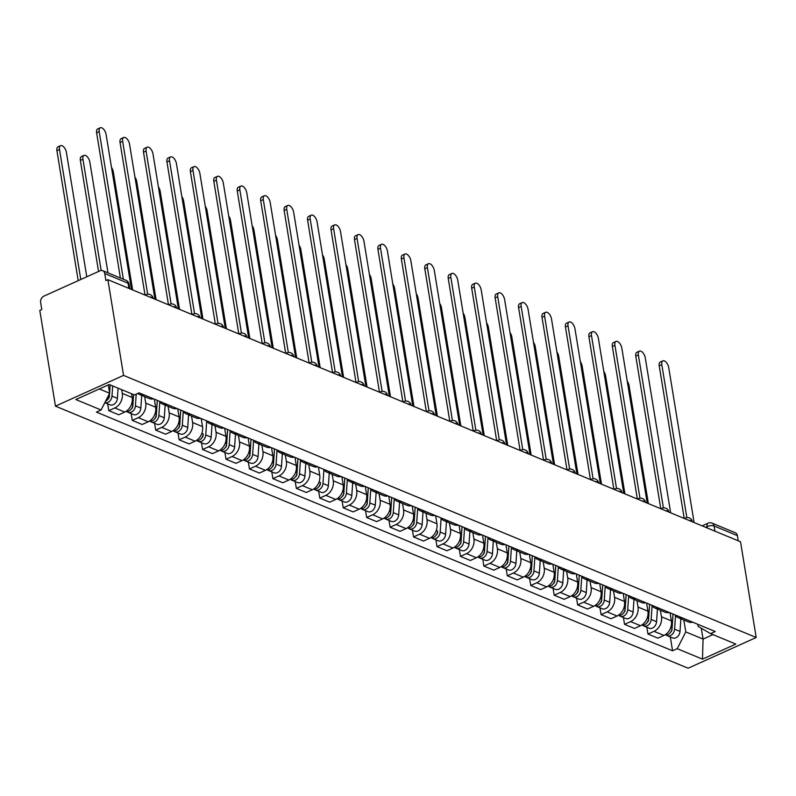 <?xml version="1.0" encoding="UTF-8"?>
<svg xmlns="http://www.w3.org/2000/svg" width="796" height="796" viewBox="0 0 796 796"><rect width="100%" height="100%" fill="white"/><g stroke="black" fill="none" stroke-linecap="round" stroke-linejoin="round"><path stroke-width="1.19" d="M107.878 279.675L105.898 280.57L104.744 273.545A5.035 3.841 -67.5 0 0 102.704 270.68A5.035 3.841 -67.5 0 0 100.037 270.799L43.86 296.152A5.035 3.841 -67.5 0 0 40.636 302.48L41.78 309.515L39.8 310.41L55.471 406.139L688.122 668.232L756.2 637.497L123.559 375.404L107.878 279.675L740.529 541.768L756.2 637.497M714.947 531.171L714.092 525.987A5.035 3.841 112.5 0 0 712.052 523.121L735.345 532.773A5.035 3.841 112.5 0 1 737.385 535.638L714.092 525.987A5.035 2.05 170.7 0 0 707.117 526.534L705.505 527.26M738.24 540.822L737.385 535.638M55.471 406.139L123.559 375.404M121.669 389.662L122.276 393.393A11.582 8.836 112.5 0 1 114.853 407.94L108.803 410.676L118.723 414.786L124.773 412.049A11.582 8.836 -67.5 0 0 132.196 397.493L131.589 393.771M143.678 394.736A11.582 8.836 112.5 0 1 139.28 394.408A11.582 8.836 112.5 0 1 137.698 393.483M107.689 403.89L108.803 410.676M139.28 394.408L149.2 398.517A11.582 8.836 -67.5 0 0 153.588 398.846M144.663 396.637L145.718 403.104A11.582 8.836 112.5 0 1 138.295 417.661L132.245 420.387L142.166 424.497L148.215 421.761A11.582 8.836 -67.5 0 0 155.638 407.214L154.315 399.144M167.12 404.448A11.582 8.836 112.5 0 1 162.722 404.119A11.582 8.836 112.5 0 1 159.389 401.254M131.131 413.602L132.245 420.387M162.722 404.119L172.642 408.229A11.582 8.836 -67.5 0 0 177.03 408.557M168.105 406.348L169.16 412.816A11.582 8.836 112.5 0 1 161.737 427.372L155.688 430.099L165.608 434.208L171.657 431.472A11.582 8.836 -67.5 0 0 179.08 416.925L177.757 408.855M190.562 414.159A11.582 8.836 112.5 0 1 186.165 413.83A11.582 8.836 112.5 0 1 182.831 410.965M154.573 423.313L155.688 430.099M186.165 413.83L196.085 417.94A11.582 8.836 -67.5 0 0 200.473 418.268M191.547 416.059L192.602 422.527A11.582 8.836 112.5 0 1 185.179 437.084L179.13 439.81L189.05 443.919L195.1 441.193A11.582 8.836 -67.5 0 0 202.522 426.636L201.199 418.567M214.005 423.87A11.582 8.836 112.5 0 1 209.607 423.542A11.582 8.836 112.5 0 1 206.273 420.676M178.015 433.024L179.13 439.81M209.607 423.542L219.527 427.651A11.582 8.836 -67.5 0 0 223.915 427.979M214.99 425.77L216.044 432.238A11.582 8.836 112.5 0 1 208.622 446.795L202.572 449.521L212.492 453.63L218.542 450.904A11.582 8.836 -67.5 0 0 225.964 436.347L224.651 428.288M237.447 433.581A11.582 8.836 112.5 0 1 233.049 433.253A11.582 8.836 112.5 0 1 229.716 430.387M201.458 442.735L202.572 449.521M233.049 433.253L242.969 437.362A11.582 8.836 -67.5 0 0 247.357 437.691M238.432 435.482L239.487 441.949A11.582 8.836 112.5 0 1 232.074 456.506L226.014 459.232L235.934 463.342L241.984 460.615A11.582 8.836 -67.5 0 0 249.407 446.058L248.093 437.999M260.889 443.292A11.582 8.836 112.5 0 1 256.491 442.974A11.582 8.836 112.5 0 1 253.158 440.098M224.9 452.446L226.014 459.232M256.491 442.974L266.411 447.073A11.582 8.836 -67.5 0 0 270.799 447.402M261.874 445.193L262.929 451.66A11.582 8.836 112.5 0 1 255.516 466.217L249.456 468.944L259.377 473.053L265.426 470.327A11.582 8.836 -67.5 0 0 272.849 455.77L271.535 447.71M284.331 453.004A11.582 8.836 112.5 0 1 279.943 452.685A11.582 8.836 112.5 0 1 276.6 449.81M248.342 462.158L249.456 468.944M279.943 452.685L289.853 456.795A11.582 8.836 -67.5 0 0 294.241 457.113M285.316 454.914L286.371 461.372A11.582 8.836 112.5 0 1 278.958 475.928L272.899 478.655L282.819 482.764L288.868 480.038A11.582 8.836 -67.5 0 0 296.291 465.481L294.978 457.421M307.773 462.725A11.582 8.836 112.5 0 1 303.385 462.396A11.582 8.836 112.5 0 1 300.042 459.521M271.784 471.869L272.899 478.655M303.385 462.396L313.296 466.506A11.582 8.836 -67.5 0 0 317.684 466.824M308.758 464.625L309.813 471.083A11.582 8.836 112.5 0 1 302.4 485.64L296.341 488.366L306.261 492.475L312.311 489.749A11.582 8.836 -67.5 0 0 319.733 475.192L318.42 467.133M331.216 472.436A11.582 8.836 112.5 0 1 326.828 472.108A11.582 8.836 112.5 0 1 323.484 469.232M295.226 481.58L296.341 488.366M326.828 472.108L336.738 476.217A11.582 8.836 -67.5 0 0 341.126 476.545M332.201 474.336L333.255 480.794A11.582 8.836 112.5 0 1 325.843 495.351L319.783 498.087L329.703 502.186L335.753 499.46A11.582 8.836 -67.5 0 0 343.175 484.903L341.862 476.844M354.658 482.147A11.582 8.836 112.5 0 1 350.27 481.819A11.582 8.836 112.5 0 1 346.927 478.943M318.669 491.301L319.783 498.087M350.27 481.819L360.18 485.928A11.582 8.836 -67.5 0 0 364.568 486.256M355.643 484.048L356.698 490.505A11.582 8.836 112.5 0 1 349.285 505.062L343.225 507.798L353.145 511.908L359.195 509.171A11.582 8.836 -67.5 0 0 366.618 494.615L365.304 486.555M378.1 491.858A11.582 8.836 112.5 0 1 373.712 491.53A11.582 8.836 112.5 0 1 370.369 488.654M342.111 501.012L343.225 507.798M373.712 491.53L383.622 495.639A11.582 8.836 -67.5 0 0 388.02 495.968M379.085 493.759L380.14 500.216A11.582 8.836 112.5 0 1 372.727 514.773L366.667 517.509L376.588 521.619L382.637 518.883A11.582 8.836 -67.5 0 0 390.06 504.326L388.746 496.266M401.542 501.57A11.582 8.836 112.5 0 1 397.154 501.241A11.582 8.836 112.5 0 1 393.811 498.366M365.553 510.724L366.667 517.509M397.154 501.241L407.064 505.351A11.582 8.836 -67.5 0 0 411.462 505.679M402.527 503.47L403.582 509.928A11.582 8.836 112.5 0 1 396.169 524.484L390.11 527.221L400.03 531.33L406.079 528.594A11.582 8.836 -67.5 0 0 413.502 514.037L412.189 505.977M424.984 511.281A11.582 8.836 112.5 0 1 420.596 510.952A11.582 8.836 112.5 0 1 417.253 508.077M388.995 520.435L390.11 527.221M420.596 510.952L430.507 515.062A11.582 8.836 -67.5 0 0 434.905 515.39M425.969 513.181L427.024 519.639A11.582 8.836 112.5 0 1 419.611 534.196L413.552 536.932L423.472 541.041L429.522 538.305A11.582 8.836 -67.5 0 0 436.944 523.748L435.631 515.689M448.427 520.992A11.582 8.836 112.5 0 1 444.039 520.664A11.582 8.836 112.5 0 1 440.695 517.788M412.437 530.146L413.552 536.932M444.039 520.664L453.949 524.773A11.582 8.836 -67.5 0 0 458.347 525.101M449.412 522.892L450.466 529.35A11.582 8.836 112.5 0 1 443.054 543.907L436.994 546.643L446.914 550.752L452.964 548.016A11.582 8.836 -67.5 0 0 460.387 533.459L459.073 525.4M471.869 530.703A11.582 8.836 112.5 0 1 467.481 530.375A11.582 8.836 112.5 0 1 464.138 527.499M435.88 539.857L436.994 546.643M467.481 530.375L477.391 534.484A11.582 8.836 -67.5 0 0 481.789 534.812M472.854 532.604L473.918 539.061A11.582 8.836 112.5 0 1 466.496 553.618L460.436 556.354L470.356 560.464L476.406 557.727A11.582 8.836 -67.5 0 0 483.829 543.17L482.515 535.111M495.311 540.414A11.582 8.836 112.5 0 1 490.923 540.086A11.582 8.836 112.5 0 1 487.58 537.21M459.322 549.568L460.436 556.354M490.923 540.086L500.833 544.195A11.582 8.836 -67.5 0 0 505.231 544.524M496.296 542.315L497.361 548.772A11.582 8.836 112.5 0 1 489.938 563.329L483.878 566.065L493.799 570.175L499.848 567.439A11.582 8.836 -67.5 0 0 507.271 552.882L505.957 544.822M518.753 550.126A11.582 8.836 112.5 0 1 514.365 549.797A11.582 8.836 112.5 0 1 511.022 546.922M482.764 559.28L483.878 566.065M514.365 549.797L524.275 553.907A11.582 8.836 -67.5 0 0 528.673 554.235M519.738 552.026L520.803 558.484A11.582 8.836 112.5 0 1 513.38 573.04L507.321 575.777L517.241 579.886L523.29 577.15A11.582 8.836 -67.5 0 0 530.713 562.593L529.4 554.533M542.195 559.837A11.582 8.836 112.5 0 1 537.807 559.508A11.582 8.836 112.5 0 1 534.464 556.633M506.206 568.991L507.321 575.777M537.807 559.508L547.718 563.618A11.582 8.836 -67.5 0 0 552.116 563.946M543.18 561.737L544.245 568.205A11.582 8.836 112.5 0 1 536.822 582.752L530.763 585.488L540.683 589.597L546.733 586.861A11.582 8.836 -67.5 0 0 554.155 572.304L552.842 564.245M565.638 569.548A11.582 8.836 112.5 0 1 561.25 569.22A11.582 8.836 112.5 0 1 557.906 566.344M529.658 578.702L530.763 585.488M561.25 569.22L571.16 573.329A11.582 8.836 -67.5 0 0 575.558 573.657M566.623 571.448L567.687 577.916A11.582 8.836 112.5 0 1 560.265 592.463L554.205 595.199L564.125 599.308L570.175 596.572A11.582 8.836 -67.5 0 0 577.597 582.025L576.284 573.956M589.08 579.259A11.582 8.836 112.5 0 1 584.692 578.931A11.582 8.836 112.5 0 1 581.349 576.065M553.101 588.413L554.205 595.199M584.692 578.931L594.602 583.04A11.582 8.836 -67.5 0 0 599 583.368M590.065 581.16L591.13 587.627A11.582 8.836 112.5 0 1 583.707 602.184L577.647 604.91L587.567 609.02L593.617 606.283A11.582 8.836 -67.5 0 0 601.04 591.736L599.726 583.667M612.522 588.97A11.582 8.836 112.5 0 1 608.134 588.642A11.582 8.836 112.5 0 1 604.791 585.776M576.543 598.124L577.647 604.91M608.134 588.642L618.044 592.751A11.582 8.836 -67.5 0 0 622.442 593.08M613.507 590.871L614.572 597.338A11.582 8.836 112.5 0 1 607.149 611.895L601.089 614.621L611.01 618.731L617.059 616.005A11.582 8.836 -67.5 0 0 624.482 601.448L623.168 593.378M635.964 598.682A11.582 8.836 112.5 0 1 631.576 598.353A11.582 8.836 112.5 0 1 628.233 595.488M599.985 607.836L601.089 614.621M631.576 598.353L641.486 602.463A11.582 8.836 -67.5 0 0 645.884 602.791M636.949 600.582L638.014 607.049A11.582 8.836 112.5 0 1 630.591 621.606L624.532 624.333L634.452 628.442L640.501 625.716A11.582 8.836 -67.5 0 0 647.924 611.159L646.611 603.089M659.406 608.393A11.582 8.836 112.5 0 1 655.018 608.064A11.582 8.836 112.5 0 1 651.675 605.199M623.427 617.547L624.532 624.333M655.018 608.064L664.929 612.174A11.582 8.836 -67.5 0 0 669.327 612.502M660.391 610.293L661.456 616.761A11.582 8.836 112.5 0 1 654.033 631.318L647.974 634.044L657.894 638.153L663.944 635.427A11.582 8.836 -67.5 0 0 671.366 620.87L670.053 612.811M682.849 618.104A11.582 8.836 112.5 0 1 678.461 617.776A11.582 8.836 112.5 0 1 675.117 614.91M646.869 627.258L647.974 634.044M678.461 617.776L688.371 621.885A11.582 8.836 -67.5 0 0 692.769 622.213M99.321 388.955L109.649 393.234L108.286 384.906M109.649 393.234L101.092 410L75.849 399.542L109.191 384.488L134.444 394.955L139.111 392.846L715.246 631.527L710.579 633.636L735.822 644.093L702.48 659.148L677.237 648.68L685.784 631.915L703.067 639.079L712.947 634.611M101.092 410L96.435 412.109L672.57 650.79L677.237 648.68M701.286 628.223L703.067 639.079L702.48 659.148M683.834 620.004L685.784 631.915M710.579 633.636L698.092 626.362L697.754 624.283M670.312 636.969L672.57 650.79M120.395 278.013L96.614 132.783A5.791 2.905 -114.3 0 1 97.689 128.932L100.276 127.768A5.791 2.905 65.7 0 0 99.201 131.619L123.37 279.247M131.489 289.455L106.107 134.484A5.791 2.905 65.7 0 0 100.276 127.768M110.117 384.876L109.579 392.846M109.54 393.433L109.43 395.045A6.288 4.806 112.5 0 1 105.54 401.293M86.784 276.779L66.406 152.394A5.791 2.905 65.7 0 0 60.576 145.688A5.791 2.905 65.7 0 0 59.501 149.539L80.784 279.486M109.579 393.363L109.37 396.458A3.025 2.308 112.5 0 1 107.938 399.174M109.609 392.985L110.156 384.886M112.674 385.931L111.987 396.11A6.288 4.806 112.5 0 1 104.823 402.686L109.957 404.826A6.288 4.806 112.5 0 0 117.4 398.348L111.987 396.11M118.087 388.179L117.4 398.348M78.197 280.65L56.914 150.703A5.791 2.905 -114.3 0 1 57.989 146.852L60.576 145.688M145.041 295.077L120.057 142.494A5.791 2.905 -114.3 0 1 121.131 138.653L123.718 137.479A5.791 2.905 65.7 0 0 122.644 141.33L147.678 294.231M154.931 299.167L129.549 144.195A5.791 2.905 65.7 0 0 123.718 137.479M168.483 304.788L143.499 152.205A5.791 2.905 -114.3 0 1 144.574 148.364L147.161 147.2A5.791 2.905 65.7 0 0 146.086 151.041L171.12 303.943M178.374 308.878L152.991 153.907A5.791 2.905 65.7 0 0 147.161 147.2M133.559 394.587L132.872 404.756A6.288 4.806 112.5 0 1 125.967 411.413M107.987 272.879L89.858 162.105A5.791 2.905 65.7 0 0 84.018 155.399A5.791 2.905 65.7 0 0 82.943 159.25L101.152 270.481M133.599 394.597L132.813 406.169A3.025 2.308 112.5 0 1 131.38 408.885M136.215 394.149L135.429 405.821A6.288 4.806 112.5 0 1 127.987 412.298A6.288 4.806 112.5 0 1 126.813 411.522M141.698 395.413L140.842 408.059A6.288 4.806 112.5 0 1 133.4 414.537L127.987 412.298M98.545 271.466L80.356 160.414A5.791 2.905 -114.3 0 1 81.431 156.563L84.018 155.399M157.27 400.368L156.314 414.467A6.288 4.806 112.5 0 1 149.409 421.124M132.633 289.933L113.301 171.817A5.791 2.905 65.7 0 0 111.51 167.459M157.3 400.388L156.255 415.88A3.025 2.308 112.5 0 1 154.822 418.596M159.797 401.831L158.872 415.532A6.288 4.806 112.5 0 1 151.429 422.009A6.288 4.806 112.5 0 1 150.255 421.233M165.14 405.124L164.284 417.771A6.288 4.806 112.5 0 1 156.842 424.248L151.429 422.009M191.926 314.5L166.941 161.916A5.791 2.905 -114.3 0 1 168.016 158.076L170.603 156.911A5.791 2.905 65.7 0 0 169.528 160.752L194.562 313.654M201.816 318.589L176.433 163.618A5.791 2.905 65.7 0 0 170.603 156.911M215.368 324.211L190.383 171.628A5.791 2.905 -114.3 0 1 191.458 167.787L194.045 166.623A5.791 2.905 65.7 0 0 192.97 170.463L218.005 323.365M225.258 328.31L199.876 173.329A5.791 2.905 65.7 0 0 194.045 166.623M238.81 333.922L213.826 181.339A5.791 2.905 -114.3 0 1 214.9 177.498L217.487 176.334A5.791 2.905 65.7 0 0 216.412 180.175L241.447 333.076M248.7 338.021L223.318 183.04A5.791 2.905 65.7 0 0 217.487 176.334M180.712 410.079L179.757 424.178A6.288 4.806 112.5 0 1 172.851 430.835M156.076 299.644L136.743 181.538A5.791 2.905 65.7 0 0 134.952 177.17M180.742 410.099L179.697 425.591A3.025 2.308 112.5 0 1 178.264 428.308M183.239 411.542L182.314 425.243A6.288 4.806 112.5 0 1 174.871 431.721A6.288 4.806 112.5 0 1 173.697 430.944M188.582 414.835L187.727 427.482A6.288 4.806 112.5 0 1 180.284 433.969L174.871 431.721M201.706 438.019A3.025 2.308 112.5 0 0 203.139 435.303L203.199 433.9A6.288 4.806 112.5 0 1 196.294 440.556M179.518 309.355L160.185 191.249A5.791 2.905 65.7 0 0 158.394 186.881M206.681 421.253L205.756 434.954A6.288 4.806 112.5 0 1 198.313 441.432A6.288 4.806 112.5 0 1 197.139 440.656M212.025 424.547L211.169 437.193A6.288 4.806 112.5 0 1 203.726 443.68L198.313 441.432M227.596 429.502L226.641 443.611A6.288 4.806 112.5 0 1 219.736 450.267M202.96 319.067L183.627 200.96A5.791 2.905 65.7 0 0 181.836 196.592M227.626 429.522L226.581 445.014A3.025 2.308 112.5 0 1 225.149 447.73M230.124 430.974L229.198 444.665A6.288 4.806 112.5 0 1 221.756 451.143A6.288 4.806 112.5 0 1 220.582 450.367M235.467 434.258L234.611 446.904A6.288 4.806 112.5 0 1 227.168 453.392L221.756 451.143M262.252 343.633L237.268 191.05A5.791 2.905 -114.3 0 1 238.342 187.209L240.929 186.045A5.791 2.905 65.7 0 0 239.855 189.886L264.889 342.787M272.142 347.733L246.76 192.751A5.791 2.905 65.7 0 0 240.929 186.045M251.038 439.223L250.083 453.322A6.288 4.806 112.5 0 1 243.178 459.979M226.402 328.778L207.069 210.671A5.791 2.905 65.7 0 0 205.278 206.303M251.068 439.233L250.024 454.725A3.025 2.308 112.5 0 1 248.591 457.441M253.566 440.685L252.64 454.377A6.288 4.806 112.5 0 1 245.198 460.854A6.288 4.806 112.5 0 1 244.024 460.088M258.909 443.969L258.053 456.615A6.288 4.806 112.5 0 1 250.611 463.103L245.198 460.854M285.694 353.344L260.71 200.761A5.791 2.905 -114.3 0 1 261.785 196.92L264.371 195.756A5.791 2.905 65.7 0 0 263.297 199.597L288.331 352.499M295.585 357.444L270.202 202.463A5.791 2.905 65.7 0 0 264.371 195.756M274.481 448.934L273.525 463.033A6.288 4.806 112.5 0 1 266.62 469.69M249.844 338.489L230.512 220.383A5.791 2.905 65.7 0 0 228.721 216.014M274.511 448.944L273.466 464.436A3.025 2.308 112.5 0 1 272.033 467.162M277.008 450.397L276.083 464.088A6.288 4.806 112.5 0 1 268.64 470.575A6.288 4.806 112.5 0 1 267.466 469.799M282.351 453.68L281.495 466.327A6.288 4.806 112.5 0 1 274.053 472.814L268.64 470.575M309.137 363.056L284.152 210.472A5.791 2.905 -114.3 0 1 285.227 206.632L287.814 205.468A5.791 2.905 65.7 0 0 286.739 209.308L311.773 362.21M319.027 367.155L293.644 212.174A5.791 2.905 65.7 0 0 287.814 205.468M297.923 458.645L296.968 472.744A6.288 4.806 112.5 0 1 290.062 479.401M273.287 348.2L253.954 230.094A5.791 2.905 65.7 0 0 252.163 225.726M297.953 458.655L296.908 474.147A3.025 2.308 112.5 0 1 295.475 476.874M300.45 460.108L299.525 473.799A6.288 4.806 112.5 0 1 292.082 480.286A6.288 4.806 112.5 0 1 290.908 479.51M305.793 463.391L304.938 476.038A6.288 4.806 112.5 0 1 297.495 482.525L292.082 480.286M332.579 372.767L307.594 220.184A5.791 2.905 -114.3 0 1 308.669 216.343L311.256 215.179A5.791 2.905 65.7 0 0 310.181 219.019L335.215 371.921M342.469 376.866L317.087 221.885A5.791 2.905 65.7 0 0 311.256 215.179M318.917 486.585A3.025 2.308 112.5 0 0 320.35 483.859L320.41 482.456A6.288 4.806 112.5 0 1 313.505 489.112M296.729 357.921L277.396 239.805A5.791 2.905 65.7 0 0 275.605 235.437M323.892 469.819L322.967 483.51A6.288 4.806 112.5 0 1 315.524 489.998A6.288 4.806 112.5 0 1 314.35 489.222M329.236 473.103L328.38 485.749A6.288 4.806 112.5 0 1 320.937 492.236L315.524 489.998M356.021 382.478L331.036 229.895A5.791 2.905 -114.3 0 1 332.111 226.054L334.698 224.89A5.791 2.905 65.7 0 0 333.624 228.731L358.658 381.632M365.911 386.577L340.529 231.596A5.791 2.905 65.7 0 0 334.698 224.89M344.807 478.068L343.852 492.167A6.288 4.806 112.5 0 1 336.947 498.823M320.171 367.633L300.838 249.516A5.791 2.905 65.7 0 0 299.047 245.158M344.847 478.078L343.792 493.57A3.025 2.308 112.5 0 1 342.36 496.296M347.335 479.53L346.409 493.221A6.288 4.806 112.5 0 1 338.967 499.709A6.288 4.806 112.5 0 1 337.793 498.933M352.678 482.814L351.822 495.46A6.288 4.806 112.5 0 1 344.379 501.948L338.967 499.709M379.463 392.189L354.479 239.606A5.791 2.905 -114.3 0 1 355.553 235.765L358.14 234.601A5.791 2.905 65.7 0 0 357.066 238.442L382.1 391.353M389.353 396.289L363.971 241.307A5.791 2.905 65.7 0 0 358.14 234.601M368.25 487.779L367.294 501.878A6.288 4.806 112.5 0 1 360.389 508.535M343.613 377.344L324.28 259.227A5.791 2.905 65.7 0 0 322.489 254.869M368.289 487.789L367.235 503.281A3.025 2.308 112.5 0 1 365.802 506.007M370.777 489.241L369.851 502.933A6.288 4.806 112.5 0 1 362.409 509.42A6.288 4.806 112.5 0 1 361.235 508.644M376.12 492.525L375.264 505.181A6.288 4.806 112.5 0 1 367.822 511.659L362.409 509.42M402.905 401.9L377.921 249.327A5.791 2.905 -114.3 0 1 378.995 245.476L381.582 244.312A5.791 2.905 65.7 0 0 380.508 248.153L405.542 401.065M412.796 406L387.413 251.019A5.791 2.905 65.7 0 0 381.582 244.312M391.692 497.49L390.736 511.589A6.288 4.806 112.5 0 1 383.831 518.246M367.065 387.055L347.723 268.939A5.791 2.905 65.7 0 0 345.932 264.58M391.731 497.5L390.677 512.992A3.025 2.308 112.5 0 1 389.244 515.718M394.219 498.953L393.294 512.644A6.288 4.806 112.5 0 1 385.851 519.131A6.288 4.806 112.5 0 1 384.677 518.355M399.562 502.236L398.706 514.893A6.288 4.806 112.5 0 1 391.264 521.37L385.851 519.131M426.358 411.612L401.363 259.038A5.791 2.905 -114.3 0 1 402.438 255.188L405.025 254.024A5.791 2.905 65.7 0 0 403.95 257.874L428.984 410.776M436.238 415.711L410.855 260.73A5.791 2.905 65.7 0 0 405.025 254.024M415.134 507.201L414.179 521.3A6.288 4.806 112.5 0 1 407.273 527.957M390.508 396.766L371.165 278.65A5.791 2.905 65.7 0 0 369.374 274.292M415.174 507.211L414.119 522.703A3.025 2.308 112.5 0 1 412.686 525.43M417.661 508.664L416.736 522.355A6.288 4.806 112.5 0 1 409.293 528.842A6.288 4.806 112.5 0 1 408.119 528.066M423.004 511.947L422.149 524.604A6.288 4.806 112.5 0 1 414.706 531.081L409.293 528.842M449.8 421.323L424.805 268.75A5.791 2.905 -114.3 0 1 425.88 264.899L428.467 263.735A5.791 2.905 65.7 0 0 427.392 267.585L452.426 420.487M459.68 425.422L434.298 270.441A5.791 2.905 65.7 0 0 428.467 263.735M436.128 535.141A3.025 2.308 112.5 0 0 437.561 532.415L437.621 531.012A6.288 4.806 112.5 0 1 430.716 537.668M413.95 406.477L394.607 288.361A5.791 2.905 65.7 0 0 392.816 284.003M441.103 518.375L440.178 532.066A6.288 4.806 112.5 0 1 432.735 538.554A6.288 4.806 112.5 0 1 431.561 537.778M446.447 521.659L445.591 534.315A6.288 4.806 112.5 0 1 438.148 540.792L432.735 538.554M473.242 431.044L448.248 278.461A5.791 2.905 -114.3 0 1 449.322 274.61L451.909 273.446A5.791 2.905 65.7 0 0 450.835 277.297L475.869 430.198M483.122 435.133L457.74 280.152A5.791 2.905 65.7 0 0 451.909 273.446M462.018 526.624L461.063 540.723A6.288 4.806 112.5 0 1 454.158 547.379M437.392 416.189L418.049 298.072A5.791 2.905 65.7 0 0 416.258 293.714M462.058 526.634L461.003 542.126A3.025 2.308 112.5 0 1 459.571 544.852M464.546 528.086L463.62 541.778A6.288 4.806 112.5 0 1 456.178 548.265A6.288 4.806 112.5 0 1 455.004 547.489M469.889 531.37L469.033 544.026A6.288 4.806 112.5 0 1 461.59 550.504L456.178 548.265M496.684 440.755L471.69 288.172A5.791 2.905 -114.3 0 1 472.764 284.321L475.351 283.157A5.791 2.905 65.7 0 0 474.277 287.008L499.311 439.909M506.564 444.845L481.182 289.873A5.791 2.905 65.7 0 0 475.351 283.157M485.46 536.335L484.505 550.434A6.288 4.806 112.5 0 1 477.6 557.091M460.834 425.9L441.491 307.783A5.791 2.905 65.7 0 0 439.7 303.425M485.5 536.345L484.446 551.837A3.025 2.308 112.5 0 1 483.013 554.563M487.988 537.798L487.062 551.499A6.288 4.806 112.5 0 1 479.62 557.976A6.288 4.806 112.5 0 1 478.446 557.2M493.331 541.081L492.475 553.737A6.288 4.806 112.5 0 1 485.033 560.215L479.62 557.976M520.126 450.466L495.132 297.883A5.791 2.905 -114.3 0 1 496.207 294.032L498.793 292.868A5.791 2.905 65.7 0 0 497.719 296.719L522.753 449.621M530.007 454.556L504.624 299.585A5.791 2.905 65.7 0 0 498.793 292.868M508.903 546.046L507.947 560.145A6.288 4.806 112.5 0 1 501.042 566.802M484.276 435.611L464.934 317.495A5.791 2.905 65.7 0 0 463.143 313.136M508.942 546.056L507.888 561.558A3.025 2.308 112.5 0 1 506.455 564.274M511.43 547.509L510.505 561.21A6.288 4.806 112.5 0 1 503.062 567.687A6.288 4.806 112.5 0 1 501.888 566.911M516.773 550.802L515.917 563.449A6.288 4.806 112.5 0 1 508.475 569.926L503.062 567.687M543.568 460.178L518.574 307.594A5.791 2.905 -114.3 0 1 519.649 303.744L522.236 302.579A5.791 2.905 65.7 0 0 521.161 306.43L546.195 459.332M553.449 464.267L528.066 309.296A5.791 2.905 65.7 0 0 522.236 302.579M532.345 555.757L531.39 569.856A6.288 4.806 112.5 0 1 524.484 576.513M507.719 445.322L488.376 327.206A5.791 2.905 65.7 0 0 486.585 322.848M532.385 555.767L531.33 571.269A3.025 2.308 112.5 0 1 529.897 573.986M534.872 557.22L533.947 570.921A6.288 4.806 112.5 0 1 526.504 577.398A6.288 4.806 112.5 0 1 525.33 576.622M540.215 560.513L539.36 573.16A6.288 4.806 112.5 0 1 531.917 579.637L526.504 577.398M567.011 469.889L542.016 317.305A5.791 2.905 -114.3 0 1 543.091 313.455L545.678 312.291A5.791 2.905 65.7 0 0 544.603 316.141L569.638 469.043M576.891 473.978L551.509 319.007A5.791 2.905 65.7 0 0 545.678 312.291M555.787 565.468L554.842 579.568A6.288 4.806 112.5 0 1 547.927 586.224M531.161 455.033L511.818 336.917A5.791 2.905 65.7 0 0 510.027 332.559M555.827 565.488L554.772 580.981A3.025 2.308 112.5 0 1 553.339 583.697M558.314 566.931L557.389 580.632A6.288 4.806 112.5 0 1 549.946 587.11A6.288 4.806 112.5 0 1 548.772 586.334M563.658 570.225L562.802 582.871A6.288 4.806 112.5 0 1 555.359 589.348L549.946 587.11M590.453 479.6L565.458 327.017A5.791 2.905 -114.3 0 1 566.533 323.176L569.12 322.002A5.791 2.905 65.7 0 0 568.045 325.853L593.08 478.754M600.333 483.689L574.951 328.718A5.791 2.905 65.7 0 0 569.12 322.002M579.229 575.18L578.284 589.279A6.288 4.806 112.5 0 1 571.369 595.935M554.603 464.745L535.26 346.628A5.791 2.905 65.7 0 0 533.469 342.27M579.269 575.2L578.214 590.692A3.025 2.308 112.5 0 1 576.782 593.408M581.757 576.642L580.831 590.343A6.288 4.806 112.5 0 1 573.389 596.821A6.288 4.806 112.5 0 1 572.215 596.045M587.1 579.936L586.244 592.582A6.288 4.806 112.5 0 1 578.801 599.06L573.389 596.821M613.895 489.311L588.901 336.728A5.791 2.905 -114.3 0 1 589.975 332.887L592.562 331.723A5.791 2.905 65.7 0 0 591.488 335.564L616.522 488.465M623.775 493.401L598.393 338.429A5.791 2.905 65.7 0 0 592.562 331.723M602.672 584.891L601.726 598.99A6.288 4.806 112.5 0 1 594.811 605.647M578.045 474.456L558.702 356.339A5.791 2.905 65.7 0 0 556.911 351.981M602.711 584.911L601.657 600.403A3.025 2.308 112.5 0 1 600.224 603.119M605.199 586.353L604.273 600.055A6.288 4.806 112.5 0 1 596.841 606.532A6.288 4.806 112.5 0 1 595.657 605.756M610.542 589.647L609.686 602.293A6.288 4.806 112.5 0 1 602.244 608.771L596.841 606.532M637.337 499.022L612.343 346.439A5.791 2.905 -114.3 0 1 613.418 342.598L616.005 341.434A5.791 2.905 65.7 0 0 614.93 345.275L639.964 498.177M647.218 503.112L621.835 348.141A5.791 2.905 65.7 0 0 616.005 341.434M626.114 594.602L625.168 608.701A6.288 4.806 112.5 0 1 618.253 615.358M601.487 484.167L582.145 366.06A5.791 2.905 65.7 0 0 580.354 361.692M626.154 594.622L625.099 610.114A3.025 2.308 112.5 0 1 623.666 612.83M628.641 596.065L627.716 609.766A6.288 4.806 112.5 0 1 620.283 616.243A6.288 4.806 112.5 0 1 619.099 615.467M633.984 599.358L633.128 612.005A6.288 4.806 112.5 0 1 625.686 618.492L620.283 616.243M660.779 508.734L635.785 356.15A5.791 2.905 -114.3 0 1 636.86 352.31L639.447 351.145A5.791 2.905 65.7 0 0 638.372 354.986L663.406 507.888M670.66 512.833L645.277 357.852A5.791 2.905 65.7 0 0 639.447 351.145M649.556 604.313L648.611 618.422A6.288 4.806 112.5 0 1 641.695 625.079M624.93 493.878L605.587 375.772A5.791 2.905 65.7 0 0 603.796 371.404M649.596 604.333L648.541 619.825A3.025 2.308 112.5 0 1 647.108 622.542M652.083 605.776L651.158 619.477A6.288 4.806 112.5 0 1 643.725 625.955A6.288 4.806 112.5 0 1 642.541 625.178M657.426 609.069L656.571 621.716A6.288 4.806 112.5 0 1 649.128 628.203L643.725 625.955M684.222 518.445L659.227 365.861A5.791 2.905 -114.3 0 1 660.302 362.021L662.889 360.857A5.791 2.905 65.7 0 0 661.814 364.697L686.848 517.599M694.102 522.544L668.72 367.563A5.791 2.905 65.7 0 0 662.889 360.857M672.998 614.024L672.053 628.134A6.288 4.806 112.5 0 1 665.138 634.79M648.372 503.589L629.029 385.483A5.791 2.905 65.7 0 0 627.238 381.115M673.038 614.044L671.983 629.537A3.025 2.308 112.5 0 1 670.55 632.253M675.525 615.497L674.6 629.188A6.288 4.806 112.5 0 1 667.167 635.666A6.288 4.806 112.5 0 1 665.983 634.89M680.869 618.781L680.013 631.427A6.288 4.806 112.5 0 1 672.57 637.914L667.167 635.666M692.401 521.838L692.391 521.788A5.035 2.05 170.7 0 0 691.396 520.813A5.035 2.05 170.7 0 0 688.988 520.425M668.958 512.127L668.948 512.077A5.035 2.05 170.7 0 0 667.953 511.102A5.035 2.05 170.7 0 0 665.546 510.714M645.516 502.415L645.506 502.366A5.035 2.05 170.7 0 0 644.511 501.39A5.035 2.05 170.7 0 0 642.103 500.992M622.074 492.704L622.064 492.654A5.035 2.05 170.7 0 0 621.069 491.679A5.035 2.05 170.7 0 0 618.661 491.281M598.632 482.993L598.622 482.943A5.035 2.05 170.7 0 0 597.627 481.968A5.035 2.05 170.7 0 0 595.219 481.57M575.19 473.272L575.18 473.232A5.035 2.05 170.7 0 0 574.185 472.257A5.035 2.05 170.7 0 0 571.777 471.859M551.747 463.561L551.737 463.521A5.035 2.05 170.7 0 0 550.742 462.536A5.035 2.05 170.7 0 0 548.335 462.148M528.305 453.849L528.295 453.81A5.035 2.05 170.7 0 0 527.3 452.825A5.035 2.05 170.7 0 0 524.892 452.436M497.152 440.944A5.035 2.527 -114.3 0 1 497.818 440.317A5.035 5.035 0 0 1 504.853 444.098L504.853 444.098A5.035 2.05 170.7 0 0 503.858 443.113A5.035 2.05 170.7 0 0 501.45 442.725M481.421 434.427L481.411 434.387A5.035 2.05 170.7 0 0 480.416 433.402A5.035 2.05 170.7 0 0 478.008 433.014M457.979 424.716L457.969 424.676A5.035 2.05 170.7 0 0 456.974 423.691A5.035 2.05 170.7 0 0 454.566 423.303M434.536 415.005L434.526 414.965A5.035 2.05 170.7 0 0 433.531 413.98A5.035 2.05 170.7 0 0 431.124 413.592M411.094 405.293L411.084 405.244A5.035 2.05 170.7 0 0 410.089 404.269A5.035 2.05 170.7 0 0 407.681 403.88M387.652 395.582L387.642 395.532A5.035 2.05 170.7 0 0 386.647 394.557A5.035 2.05 170.7 0 0 384.239 394.169M364.21 385.871L364.2 385.821A5.035 2.05 170.7 0 0 363.205 384.846A5.035 2.05 170.7 0 0 360.797 384.458M340.768 376.16L340.758 376.11A5.035 2.05 170.7 0 0 339.763 375.135A5.035 2.05 170.7 0 0 337.355 374.747M317.325 366.449L317.315 366.399A5.035 2.05 170.7 0 0 316.32 365.424A5.035 2.05 170.7 0 0 313.913 365.036M293.883 356.737L293.873 356.688A5.035 2.05 170.7 0 0 292.878 355.712A5.035 2.05 170.7 0 0 290.47 355.324M270.441 347.026L270.431 346.976A5.035 2.05 170.7 0 0 269.436 346.001A5.035 2.05 170.7 0 0 267.028 345.613M246.999 337.315L246.989 337.265A5.035 2.05 170.7 0 0 245.994 336.29A5.035 2.05 170.7 0 0 243.586 335.902M223.557 327.604L223.547 327.554A5.035 2.05 170.7 0 0 222.552 326.579A5.035 2.05 170.7 0 0 220.144 326.191M200.114 317.893L200.104 317.843A5.035 2.05 170.7 0 0 199.109 316.868A5.035 2.05 170.7 0 0 196.702 316.47M176.672 308.181L176.662 308.132A5.035 2.05 170.7 0 0 175.667 307.156A5.035 2.05 170.7 0 0 173.259 306.759M153.23 298.47L153.22 298.42A5.035 2.05 170.7 0 0 152.225 297.445A5.035 2.05 170.7 0 0 149.817 297.047M707.365 528.037L707.117 526.534A5.035 2.527 65.7 0 1 708.052 523.191L702.122 525.867M671.366 620.87L661.456 616.761M647.924 611.159L638.014 607.049M624.482 601.448L614.572 597.338M601.04 591.736L591.13 587.627M577.597 582.025L567.687 577.916M554.155 572.304L544.245 568.205M530.713 562.593L520.803 558.484M507.271 552.882L497.361 548.772M483.829 543.17L473.918 539.061M460.387 533.459L450.466 529.35M436.944 523.748L427.024 519.639M413.502 514.037L403.582 509.928M390.06 504.326L380.14 500.216M366.618 494.615L356.698 490.505M343.175 484.903L333.255 480.794M319.733 475.192L309.813 471.083M296.291 465.481L286.371 461.372M272.849 455.77L262.929 451.66M249.407 446.058L239.487 441.949M225.964 436.347L216.044 432.238M202.522 426.636L192.602 422.527M179.08 416.925L169.16 412.816M155.638 407.214L145.718 403.104M132.196 397.493L122.276 393.393M640.501 625.716L630.591 621.606M617.059 616.005L607.149 611.895M593.617 606.283L583.707 602.184M570.175 596.572L560.265 592.463M546.733 586.861L536.822 582.752M523.29 577.15L513.38 573.04M499.848 567.439L489.938 563.329M476.406 557.727L466.496 553.618M452.964 548.016L443.054 543.907M429.522 538.305L419.611 534.196M406.079 528.594L396.169 524.484M382.637 518.883L372.727 514.773M359.195 509.171L349.285 505.062M335.753 499.46L325.843 495.351M312.311 489.749L302.4 485.64M288.868 480.038L278.958 475.928M265.426 470.327L255.516 466.217M241.984 460.615L232.074 456.506M218.542 450.904L208.622 446.795M195.1 441.193L185.179 437.084M171.657 431.472L161.737 427.372M148.215 421.761L138.295 417.661M124.773 412.049L114.853 407.94M663.944 635.427L654.033 631.318M145.519 295.276A5.035 2.527 -114.3 0 1 146.185 294.639L145.141 295.117M168.961 304.987A5.035 2.527 -114.3 0 1 169.628 304.361L168.583 304.828M192.403 314.699A5.035 2.527 -114.3 0 1 193.07 314.072L192.025 314.539M215.845 324.41A5.035 2.527 -114.3 0 1 216.512 323.783L215.467 324.251M239.288 334.121A5.035 2.527 -114.3 0 1 239.954 333.494L238.909 333.962M262.73 343.832A5.035 2.527 -114.3 0 1 263.396 343.205L262.352 343.673M286.172 353.543A5.035 2.527 -114.3 0 1 286.839 352.917L285.794 353.384M309.614 363.255A5.035 2.527 -114.3 0 1 310.281 362.628L309.236 363.095M333.056 372.966A5.035 2.527 -114.3 0 1 333.723 372.339L332.678 372.807M356.499 382.677A5.035 2.527 -114.3 0 1 357.165 382.05L356.12 382.518M379.941 392.388A5.035 2.527 -114.3 0 1 380.607 391.761L379.563 392.229M403.383 402.099A5.035 2.527 -114.3 0 1 404.05 401.473L403.005 401.94M426.825 411.811A5.035 2.527 -114.3 0 1 427.492 411.184L426.447 411.651M450.267 421.522A5.035 2.527 -114.3 0 1 450.934 420.895L449.889 421.363M473.71 431.233A5.035 2.527 -114.3 0 1 474.376 430.606L473.331 431.074M520.594 450.655A5.035 2.527 -114.3 0 1 521.261 450.029L520.216 450.506M544.046 460.377A5.035 2.527 -114.3 0 1 544.703 459.74L543.658 460.217M567.488 470.088A5.035 2.527 -114.3 0 1 568.145 469.451L567.1 469.929M590.93 479.799A5.035 2.527 -114.3 0 1 591.587 479.162L590.542 479.64M614.373 489.51A5.035 2.527 -114.3 0 1 615.029 488.883L613.985 489.351M637.815 499.221A5.035 2.527 -114.3 0 1 638.472 498.595L637.427 499.062M661.257 508.933A5.035 2.527 -114.3 0 1 661.914 508.306L660.869 508.773M684.699 518.644A5.035 2.527 -114.3 0 1 685.356 518.017L684.311 518.485M129.788 288.749L129.032 284.172A5.035 2.05 170.7 0 0 128.037 283.197L104.744 273.545M128.892 288.381L128.037 283.197A5.035 3.841 112.5 0 0 125.997 280.331L102.704 270.68M99.201 131.619L96.614 132.783M109.43 395.045L108.843 394.806M56.914 150.703L59.501 149.539M122.644 141.33L120.057 142.494M146.086 151.041L143.499 152.205M132.872 404.756L131.539 404.209M140.842 408.059L135.429 405.821M80.356 160.414L82.943 159.25M156.314 414.467L154.981 413.92M164.284 417.771L158.872 415.532M169.528 160.752L166.941 161.916M192.97 170.463L190.383 171.628M216.412 180.175L213.826 181.339M179.757 424.178L178.423 423.631M187.727 427.482L182.314 425.243M203.199 433.9L201.866 433.342M211.169 437.193L205.756 434.954M226.641 443.611L225.308 443.054M234.611 446.904L229.198 444.665M239.855 189.886L237.268 191.05M250.083 453.322L248.75 452.765M258.053 456.615L252.64 454.377M263.297 199.597L260.71 200.761M273.525 463.033L272.192 462.476M281.495 466.327L276.083 464.088M286.739 209.308L284.152 210.472M296.968 472.744L295.634 472.187M304.938 476.038L299.525 473.799M310.181 219.019L307.594 220.184M320.41 482.456L319.077 481.898M328.38 485.749L322.967 483.51M333.624 228.731L331.036 229.895M343.852 492.167L342.519 491.61M351.822 495.46L346.409 493.221M357.066 238.442L354.479 239.606M367.294 501.878L365.961 501.321M375.264 505.181L369.851 502.933M380.508 248.153L377.921 249.327M390.736 511.589L389.403 511.032M398.706 514.893L393.294 512.644M403.95 257.874L401.363 259.038M414.179 521.3L412.845 520.743M422.149 524.604L416.736 522.355M427.392 267.585L424.805 268.75M437.621 531.012L436.288 530.454M445.591 534.315L440.178 532.066M450.835 277.297L448.248 278.461M461.063 540.723L459.73 540.166M469.033 544.026L463.62 541.778M474.277 287.008L471.69 288.172M484.505 550.434L483.172 549.877M492.475 553.737L487.062 551.499M497.719 296.719L495.132 297.883M507.947 560.145L506.614 559.588M515.917 563.449L510.505 561.21M521.161 306.43L518.574 307.594M531.39 569.856L530.056 569.299M539.36 573.16L533.947 570.921M544.603 316.141L542.016 317.305M554.842 579.568L553.499 579.01M562.802 582.871L557.389 580.632M568.045 325.853L565.458 327.017M578.284 589.279L576.941 588.732M586.244 592.582L580.831 590.343M591.488 335.564L588.901 336.728M601.726 598.99L600.383 598.443M609.686 602.293L604.273 600.055M614.93 345.275L612.343 346.439M625.168 608.701L623.825 608.154M633.128 612.005L627.716 609.766M638.372 354.986L635.785 356.15M648.611 618.422L647.267 617.865M656.571 621.716L651.158 619.477M661.814 364.697L659.227 365.861M672.053 628.134L670.71 627.576M680.013 631.427L674.6 629.188M153.22 298.42A5.035 5.035 0 0 0 146.185 294.639M176.662 308.132A5.035 5.035 0 0 0 169.628 304.361M200.104 317.843A5.035 5.035 0 0 0 193.07 314.072M223.547 327.554A5.035 5.035 0 0 0 216.512 323.783M246.989 337.265A5.035 5.035 0 0 0 239.954 333.494M270.431 346.976A5.035 5.035 0 0 0 263.396 343.205M293.873 356.688A5.035 5.035 0 0 0 286.839 352.917M317.315 366.399A5.035 5.035 0 0 0 310.281 362.628M340.758 376.11A5.035 5.035 0 0 0 333.723 372.339M364.2 385.821A5.035 5.035 0 0 0 357.165 382.05M387.642 395.532A5.035 5.035 0 0 0 380.607 391.761M411.084 405.244A5.035 5.035 0 0 0 404.05 401.473M434.526 414.965A5.035 5.035 0 0 0 427.492 411.184M457.969 424.676A5.035 5.035 0 0 0 450.934 420.895M481.411 434.387A5.035 5.035 0 0 0 474.376 430.606M497.818 440.317L496.774 440.795M528.295 453.81A5.035 5.035 0 0 0 521.261 450.029M551.737 463.521A5.035 5.035 0 0 0 544.703 459.74M575.18 473.232A5.035 5.035 0 0 0 568.145 469.451M598.622 482.943A5.035 5.035 0 0 0 591.587 479.162M622.064 492.654A5.035 5.035 0 0 0 615.029 488.883M645.506 502.366A5.035 5.035 0 0 0 638.472 498.595M668.948 512.077A5.035 5.035 0 0 0 661.914 508.306M692.391 521.788A5.035 5.035 0 0 0 685.356 518.017M712.052 523.121A5.035 5.035 0 0 0 708.052 523.191M129.032 284.172A5.035 5.035 0 0 0 125.997 280.331"/></g></svg>
